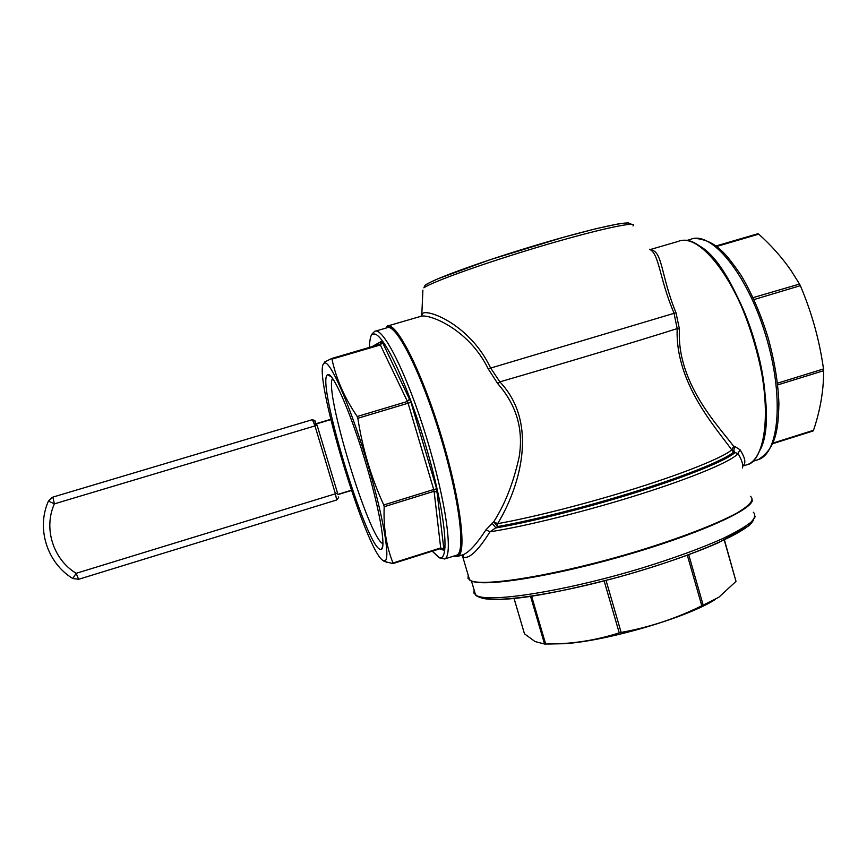 <?xml version="1.0" encoding="UTF-8"?>
<svg xmlns="http://www.w3.org/2000/svg" width="867" height="867" viewBox="0 0 867 867"><rect width="100%" height="100%" fill="white"/><g stroke="black" fill="none" stroke-linecap="round" stroke-linejoin="round"><path stroke-width="1.3" d="M380.017 549.32L381.296 549.407C386.509 548.02 378.922 505.71 364.053 457.375C349.238 408.996 332.234 371.26 327.65 374.696L327.563 374.75C315.87 380.082 365.506 544.866 380.017 549.32M514.066 598.447L524.481 633.82L535.047 641.547L544.552 644.029L530.55 596.355M524.481 633.82L514.033 598.447M421.026 316.227L422.803 313.269C429.241 309.172 470.478 325.548 490.473 367.727L499.847 381.859C540.401 424.57 518.076 490.364 497.615 523.657L497.625 526.54L489.996 531.796C478.541 550.057 469.838 558.576 463.91 557.34L461.472 555.248M383.409 560.635C366.687 554.403 311.069 369.494 324.204 363.186L324.453 363.067C329.785 359.989 348.707 402.06 365.321 456.183C381.989 510.273 390.659 557.893 385.23 560.635L383.409 560.635M421.091 316.206L421.828 314.114L422.901 290.163M316.997 425.307L316.466 423.638L315.631 424.093L316.553 423.811M462.219 555.01L463.314 554.663C469.264 552.116 476.807 543.847 485.932 529.856L493.713 521.836C505.082 504.117 513.567 482.453 519.17 456.866C523.635 429.414 516.504 405.019 497.777 383.691L488.186 368.811C468.234 327.932 427.474 313.193 420.593 316.401L388.058 325.873M650.64 249.934C662.67 250.671 660.838 276.085 676 312.738L679.446 329.113C676.423 383.008 718.765 426.391 733.71 446.342L731.77 449.919C716.673 428.656 675.014 383.344 677.181 328.615L673.973 312.954C659.332 278.936 659.419 253.695 649.481 249.241M606.055 580.446L621.14 632.411C649.199 627.405 676.087 618.529 701.804 605.762L687.336 555.259M688.745 554.739L703.18 605.144L718.765 597.298L736.007 581.399L724.248 540.065M531.612 596.193L545.668 644.029L560.992 643.65C580.565 642.599 599.986 639.012 619.244 632.877L604.158 580.933M324.258 362.211L331.562 358.537L331.963 359.133C336.082 378.662 344.492 397.79 357.204 416.507L407.447 401.464L380.364 344.958L331.963 359.133M357.833 418.273C362.547 448.694 371.195 477.598 383.767 504.973L433.706 489.519L408.097 403.22L357.833 418.273L357.204 416.507M384.189 506.718C383.355 527.537 386.292 546.297 393.011 562.986L440.685 547.944L434.096 491.275L384.189 506.718L383.767 504.973M393.011 562.986L392.968 563.561L383.994 561.404M375.628 331.096L386.801 327.845C395.341 322.264 420.04 369.786 439.482 433.197C459.033 496.563 466.11 552.333 456.714 555.151L456.064 555.357M492.022 523.213L495.967 527.927C531.688 521.815 589.137 507.303 639.315 491.426C689.514 475.55 726.546 460.247 735.021 452.563L733.558 452.184C724.574 459.878 687.975 474.899 638.741 490.462C589.517 506.035 533.194 520.33 497.625 526.54L493.713 521.836L497.615 523.657C532.902 517.404 588.758 503.185 637.603 487.763C686.458 472.331 722.807 457.483 731.77 449.919L733.558 452.184C732.073 450.45 732.116 448.499 733.71 446.342L735.194 446.689C733.569 448.857 733.515 450.818 735.021 452.563L738.034 453.539C732.279 460.93 694.066 477.164 640.453 494.147C586.894 511.107 525.445 526.345 489.996 531.796L485.932 529.856M742.401 467.996C743.377 464.875 741.914 460.063 738.034 453.539L740.028 449.767L735.194 446.689M757.877 233.722L716.196 245.925L757.877 233.722L758.733 234.155L716.846 246.423M753.065 297.641L799.547 284.051L791.083 270.58C782.023 257.499 771.24 245.35 758.733 234.155M799.547 284.051L800.339 285.677L754.052 299.548L754.214 300.123M777.677 384.883L777.493 383.181L823.498 368.952C819.521 340.363 811.805 312.608 800.339 285.677M823.498 368.952L823.65 370.708L777.677 384.926M773.191 443.015L813.517 430.292C819.727 411.912 823.086 393.748 823.585 375.823L823.65 370.708M813.517 430.292L772.931 443.633L813.062 430.986M740.028 449.767C745.349 458.079 746.249 463.466 742.737 465.915M715.34 599.455C687.683 617.467 606.217 641.244 563.908 643.715L548.128 644.018M724.444 539.968L736.007 581.399M703.18 605.144L701.804 605.762M621.14 632.411L619.244 632.877M545.668 644.029L544.552 644.029M332.635 378.424C323.499 389.424 369.364 539.848 382.976 543.663M497.777 383.691L499.847 381.859C561.003 364.151 642.87 339.561 677.181 328.615L679.446 329.113M488.186 368.811L676 312.738M432.275 551.163L438.984 557.34C450.406 562.954 445.28 511.335 425.73 445.595C406.298 379.811 380.624 327.921 372.734 334.575M474.119 590.004L473.924 593.136L476.817 595.694C490.007 602.944 565.49 591.207 641.829 568.08C674.114 558.099 701.132 548.237 722.872 538.515C735.53 532.414 744.894 526.984 750.974 522.237C755.059 517.967 755.84 514.64 753.304 512.224M632.953 225.929C639.163 220.521 599.14 229.007 542.655 245.74C486.246 262.408 432.134 281.808 423.876 287.833L425.014 285.341C425.805 284.777 425.979 284.213 437.456 278.979L490.115 259.699L564.07 237.103L595.943 228.715L618.442 223.87L628.207 222.852L631.523 224.271M443.373 544.682L445.107 547.218M454.102 555.975L454.178 556.007C466.565 561.74 462.057 508.55 441.964 440.804C422.001 373.027 394.951 319.923 386.27 327.108M469.567 579.839L468.624 576.642M468.234 575.341L467.985 578.3L470.814 580.641C483.829 587.23 559.909 574.648 637.18 551.271C680.075 538.179 716.771 524.004 736.787 513.091C750.258 505.233 754.658 499.5 750.41 496.336M315.122 421.416L315.935 425.534C313.735 419.249 316.878 421.568 312.499 419.671L315.501 421.329L312.066 419.758L52.887 497.105L312.423 419.661L314.981 425.914L54.372 503.868C43.328 528.35 53.093 559.313 76.155 573.315L335.421 493.8L314.981 425.914L317.116 425.263L337.512 493.02L335.421 493.8L336.667 499.988C338.585 497.853 339.116 496.834 338.26 496.932M315.935 425.534L314.949 425.816M371.965 346.702L381.578 341.262L379.909 344.383L380.364 344.958L382.499 342.4L381.578 341.262M382.499 342.4L411.001 402.375L436.632 488.815L443.861 548.995L443.633 550.166L439.742 548.811M386.454 326.469L386.964 326.198C395.634 320.519 420.668 368.627 440.371 432.882C460.182 497.094 467.324 553.569 457.776 556.419L463.314 554.663L462.696 556.657L469.621 580.034L470.879 580.792C484.014 587.382 550.09 576.815 623.026 556.018C695.973 535.123 752.285 510.132 752.383 500.086M379.909 344.383L331.595 358.526L380.375 344.188M443.861 548.995L440.685 547.944L393.076 563.517M369.353 347.472C369.916 335.388 371.694 335.117 371.954 334.109L374.609 331.389C382.661 325.949 406.905 373.688 426.38 437.185C445.952 500.627 453.528 556.321 444.619 558.977L456.714 555.151M751.461 502.047C746.639 512.928 688.192 537.778 617.369 557.611C546.589 577.52 483.764 586.872 471.55 581.031M753.423 519.756C750.714 530.734 694.63 555.693 624.847 575.309C555.108 595 492.174 603.746 479.765 597.255M426.434 284.539C434.508 278.61 485.997 260.046 540.108 244.006C594.285 227.913 633.755 219.47 629.16 224.347M756.869 460.052L758.343 459.586C779.466 453.029 784.332 395.406 765.377 334.228C746.671 272.953 710.994 230.449 690.598 239.357L686.653 240.506M699.127 245.751C740.711 267.545 782.793 409.246 760.012 450.146M745.512 465.211L746.964 464.755C767.891 458.264 772.389 399.98 753.152 337.892C734.165 275.717 698.444 232.497 678.254 241.394L650.12 249.588M440.664 548.508L443.633 550.166M436.632 488.815L433.706 489.519L434.096 491.275L437.412 492.315M409.69 398.863L407.447 401.464L408.097 403.22L411.001 402.375M753.965 299.581L753.206 297.923M330.782 419.617L316.563 423.865M337.794 494.407L351.33 490.256M351.406 490.473L337.848 494.634L351.406 490.473M330.717 419.325L315.577 423.844M316.466 423.638L330.728 419.368M336.624 499.999L78.615 579.297L76.155 573.315L72.785 578.517L78.659 579.275M54.372 503.868L52.887 497.105L48.454 501.039L54.372 503.868M48.476 500.996L52.042 497.42M432.221 551.184L439.179 557.806L444.619 558.977M755.222 516.721L748.936 525.76L717.909 542.97C691.183 554.587 658.421 565.869 619.623 576.804C552.127 594.459 496.314 604.971 477.078 596.268L475.604 595.011L471.464 581.053M453.94 556.029L457.776 556.419M382.705 546.676L381.296 549.407M385.23 560.635L386.563 562.38M324.453 363.067L324.518 362.048M752.48 461.45L758.343 459.586C776.106 448.293 778.295 429.328 778.902 403.567C778.176 382.976 774.545 360.921 767.989 337.404C760.771 314.06 751.852 293.436 741.242 275.543C725.939 253.262 715.568 240.322 694.944 238.36M742.726 466.088L746.964 464.755C764.488 461.959 774.112 407.523 755.991 346.161C739.388 284.43 703.18 236.886 682.968 240.387M563.908 643.715L560.992 643.65M331.454 376.874L327.563 374.75M393.044 563.55L440.631 548.529C442.918 548.822 443.85 549.201 443.427 549.667L440.382 548.605M72.785 578.517C47.067 562.911 36.132 528.371 48.454 501.039"/></g></svg>
